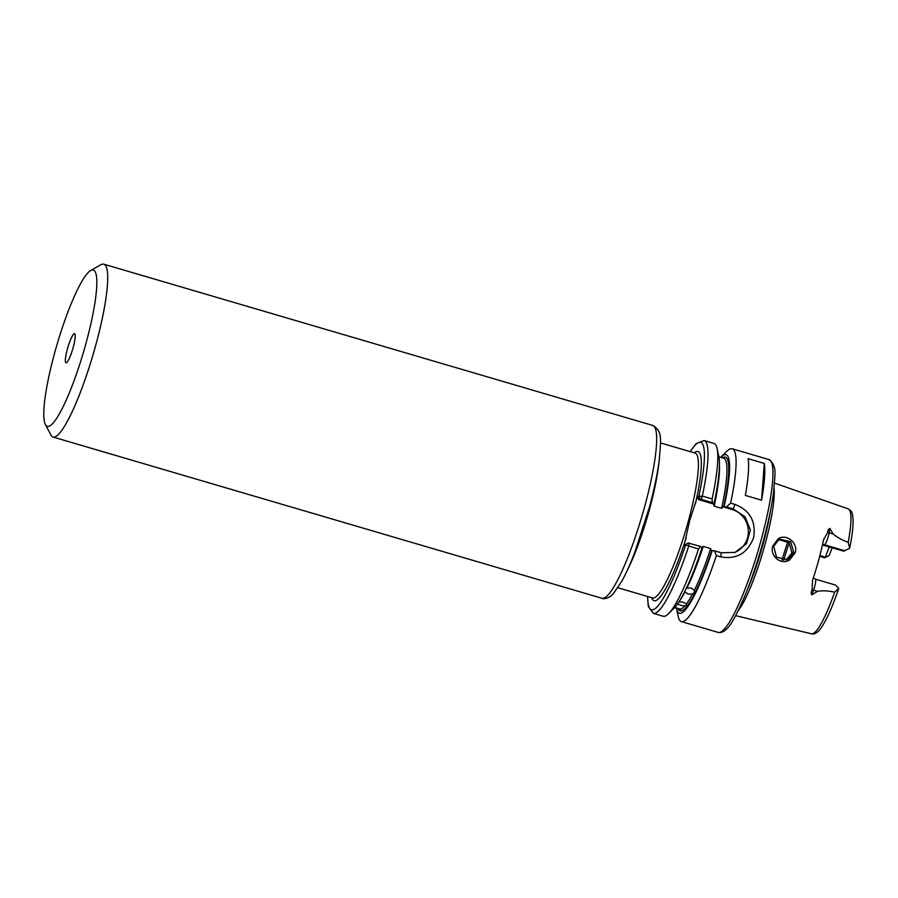 <?xml version="1.0" encoding="UTF-8"?>
<svg xmlns="http://www.w3.org/2000/svg" width="898" height="898" viewBox="0 0 898 898"><rect width="100%" height="100%" fill="white"/><g stroke="black" fill="none" stroke-linecap="round" stroke-linejoin="round"><path stroke-width="1.35" d="M778.521 540.035L773.728 546.377L776.489 557.164L787.075 559.589L788.758 558.837L793.776 552.416L790.655 541.696L780.149 539.294L778.521 540.035M772.796 545.973L778.196 538.766C786.311 533.345 798.401 542.875 795.201 552.708L789.567 559.993C780.822 565.56 769.541 555.795 772.796 545.973M769.014 459.585C777.949 466.432 774.435 475.906 773.717 491.094C771.898 505.462 768.452 522.041 763.367 540.843C754.466 572.924 744.925 598.371 734.744 617.195C729.008 628.274 723.507 633.348 718.243 632.439A90.069 15.21 -73.6 0 0 761.167 539.9A90.069 15.21 -73.6 0 0 769.014 459.585L732.173 448.764A90.069 15.21 106.4 0 1 730.624 503.161L735.002 504.452C749.987 510.345 756.183 521.424 753.59 537.678C747.54 553.269 736.596 559.667 720.768 556.861L716.38 555.57A90.069 15.21 106.4 0 1 681.402 621.618A90.069 15.21 106.4 0 1 678.215 616.443L676.508 608.541A82.627 13.953 106.4 0 1 676.441 608.204M86.163 342.699A81.493 13.762 -73.6 0 0 90.653 270.523A81.493 13.762 -73.6 0 0 54.419 353.756A81.493 13.762 -73.6 0 0 45.405 424.597A81.493 13.762 -73.6 0 0 86.163 342.699M90.653 270.523L100.913 264.73A90.069 15.21 106.4 0 1 103.786 264.192A90.069 15.21 106.4 0 1 95.94 344.495A90.069 15.21 106.4 0 1 53.016 437.034A90.069 15.21 106.4 0 1 50.894 435.014L45.405 424.597M674.566 607.643L679.135 609.024C680.662 610.034 681.01 610.068 680.19 609.125C681.01 610.068 680.662 610.034 679.135 609.024L679.18 609.035M674.791 607.407L680.19 609.125A78.631 13.279 -73.6 0 0 684.781 605.914L686.644 605.353L686.364 603.972A78.631 13.279 -73.6 0 0 692.437 594.094L694.592 592.108L694.345 590.345A78.631 13.279 -73.6 0 0 710.655 548.588L711.216 550.687L714.494 550.8L721.296 552.798L735.047 552.382L746.541 543.683L750.391 530.044L745.093 516.821L733.206 508.953L726.415 506.955L723.126 506.842L731.881 509.413A22.877 22.383 -109.2 0 1 734.238 552.652M692.437 594.094L688.137 594.083L684.994 591.905A78.631 13.279 106.4 0 1 679.595 600.874M701.697 547.892L703.224 546.411A78.631 13.279 106.4 0 1 686.914 588.156L691.224 588.022L694.345 590.345M684.781 605.914L680.594 605.331L677.35 603.737M678.933 601.795L683.154 602.199L686.364 603.972M73.243 347.2A15.154 2.559 106.4 0 1 66.284 362.77A15.154 2.559 106.4 0 1 67.339 349.255A15.154 2.559 106.4 0 1 74.781 333.832A15.154 2.559 106.4 0 1 73.243 347.2M819.672 556.3L824.69 557.77L829.292 555.435A50.591 8.542 -73.6 0 1 832.12 547.802M779.172 539.698L789.207 542.785L791.946 553.056L786.132 559.869M737.965 611.078A69.247 11.696 -73.6 0 0 765.219 543.694A69.247 11.696 -73.6 0 0 774.054 488.22M835.735 585.126L815.406 579.154A8.239 1.392 106.4 0 1 813.543 590.132L811.837 594.846C811.006 593.432 811.085 591.748 812.084 589.806L812.567 580.276A66.373 11.214 -73.6 0 0 818.74 559.78A66.373 11.214 -73.6 0 0 823.578 539.743L823.848 538.766M823.578 539.743L827.72 532.256C827.776 530.303 828.495 529.034 829.875 528.451L829.101 532.828L833.153 534.018L829.875 528.451M827.72 532.256A4.288 2.357 9.9 0 0 829.101 532.828A8.239 1.392 106.4 0 1 824.566 544.805L823.343 545.221L843.693 551.159L849.508 548.386A8.239 1.392 -73.6 0 0 849.643 548.049L848.183 542.313C842.56 540.36 837.553 537.599 833.153 534.018M684.13 545.49L688.171 542.964L700.462 546.455L698.509 549.004L685.612 544.974L684.13 545.49L689.664 520.683L697.432 496.538L702.315 496.066L712.103 498.951L712.372 502.622L701.102 499.31L698.599 499.636L713.607 504.047L714.157 506.135L721.599 508.324L723.126 506.842M764.288 463.424L748.068 458.654A90.069 15.21 106.4 0 1 745.351 495.415L761.583 500.175A90.069 15.21 106.4 0 0 764.288 463.424L761.583 500.175M720.768 457.34A82.627 13.953 106.4 0 1 720.993 457.116L726.695 451.391A90.069 15.21 106.4 0 1 732.173 448.764M703.224 546.411L710.655 548.588M811.837 594.846L817.595 591.322C823.197 590.469 828.876 590.772 834.624 592.22L838.642 588.527A8.239 1.392 -73.6 0 0 838.676 588.235L835.51 585.114M834.624 592.22A65.105 11.001 -73.6 0 1 811.523 633.808C815.058 634.684 818.662 632.08 822.332 626.018C827.552 617.757 832.951 605.432 838.53 589.054L838.642 588.527M716.38 555.57L714.494 550.8M712.226 550.53A82.627 13.953 106.4 0 1 676.508 608.541M700.462 546.455L702.09 547.556A82.627 13.953 106.4 0 1 674.319 607.901L668.617 613.626A90.069 15.21 106.4 0 1 663.139 616.253L653.34 613.368L648.322 606.487L647.514 596.463M698.509 549.004A90.069 15.21 106.4 0 1 668.617 613.626M701.102 499.31L702.315 496.066A90.069 15.21 106.4 0 0 704.111 440.525L713.91 443.399A90.069 15.21 106.4 0 1 717.098 448.573A90.069 15.21 106.4 0 1 712.103 498.951M726.415 506.955L730.624 503.161M720.993 457.116A82.627 13.953 106.4 0 1 724.136 506.685M713.483 503.89L712.372 502.622M717.098 448.573L718.793 456.476A82.627 13.953 106.4 0 1 714 503.711M849.643 548.049L849.845 547.387C852.034 536.465 853.122 527.665 853.1 520.975C852.572 512.017 852.101 511.467 848.217 508.874L774.525 483.102M791.217 554.953A48.615 8.205 106.4 0 1 792.182 551.933M823.343 545.221L822.422 545.064M819.874 555.514L825.486 557.153A48.615 8.205 106.4 0 1 829.236 546.961M698.599 499.636L697.432 496.538M647.671 596.508A87.218 14.727 -73.6 0 0 685.612 544.974L688.171 542.964M700.081 499.12L698.913 496.022A87.218 14.727 -73.6 0 0 690.214 451.649M819.694 556.232L824.813 557.737M658.919 462.627A75.488 12.752 106.4 0 1 649.613 508.953A75.488 12.752 106.4 0 1 627.275 570.342M644.887 505.742A90.069 15.21 -73.6 0 0 652.734 425.439C662.803 431.354 660.805 439.369 659.255 460.102C657.437 473.964 654.114 489.803 649.288 507.628L634.695 552.618C630.407 563.764 626.232 573.104 622.157 580.647L613.143 593.971C608.17 599.224 602.85 599.045 601.963 598.281A90.069 15.21 -73.6 0 0 644.887 505.742M617.936 587.775L652.588 597.956A75.488 12.752 -73.6 0 0 688.553 520.391A75.488 12.752 -73.6 0 0 695.131 453.086L660.49 442.916M753.86 571.914A68.675 11.595 -73.6 0 0 762.873 543.077A68.675 11.595 -73.6 0 0 766.241 529.753M747.192 590.098A68.731 11.607 -73.6 0 0 763.311 543.2A68.731 11.607 -73.6 0 0 770.473 510.85M848.183 542.313A65.105 11.001 -73.6 0 0 848.217 508.874M686.207 537.812A77.778 13.133 106.4 0 1 651.712 597.698M711.71 550.71A80.068 13.526 106.4 0 1 678.113 608.709M721.599 508.324A78.631 13.279 -73.6 0 0 723.53 458.148L718.86 456.779M719.444 465.231A78.631 13.279 106.4 0 1 714.157 506.135M694.266 452.828A77.778 13.133 106.4 0 1 695.344 504.216M689.181 543.144L688.71 546.13A90.069 15.21 106.4 0 1 653.34 613.368M722.441 457.834A80.068 13.526 106.4 0 1 723.62 506.865M782.079 560.049A57.191 9.665 106.4 0 1 787.916 541.64M789.219 542.796A56.327 9.519 -73.6 0 0 783.718 560.172M735.002 504.452L733.206 508.953L731.881 509.413M720.768 556.861L721.296 552.798M812.084 589.806A4.288 1.448 19.9 0 1 813.543 590.132L817.595 591.322M822.501 544.727A4.288 4.198 70.8 0 1 824.566 544.805L844.838 550.755M652.734 425.439L103.786 264.192M718.243 632.439L681.402 621.618M704.111 440.525L696.163 443.601L690.068 451.604M811.523 633.808L735.597 615.646M601.963 598.281L53.016 437.034M815.406 579.154L813.397 577.762"/></g></svg>
